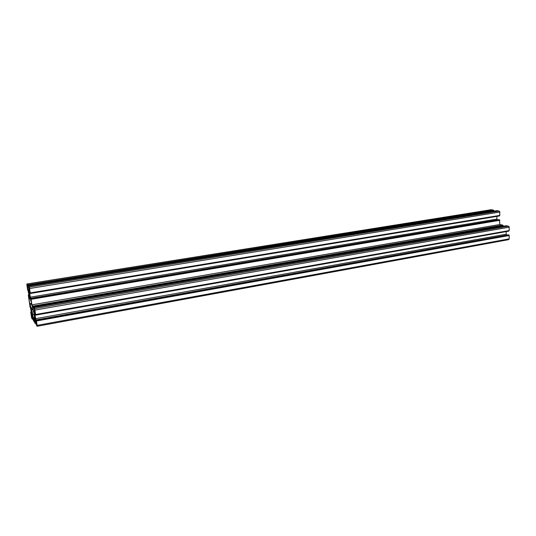 <?xml version="1.0" encoding="UTF-8"?>
<svg xmlns="http://www.w3.org/2000/svg" width="536" height="536" viewBox="0 0 536 536"><rect width="100%" height="100%" fill="white"/><g stroke="black" fill="none" stroke-linecap="round" stroke-linejoin="round"><path stroke-width="0.8" d="M29.889 296.482L29.694 295.711L29.889 296.482M29.554 296.18L29.178 295.51L29.681 295.423L29.178 295.51L29.306 296.1L29.688 295.504L29.326 295.564L29.554 296.18M29.782 296.046L29.875 296.83L29.782 296.046M31.986 313.393L31.597 312.682L32.106 312.595L31.597 312.682L31.711 313.272L32.113 312.689L31.745 312.756L31.986 313.393M32.207 313.285L32.307 314.076L32.207 313.285M35.188 317.949L34.987 317.151L35.188 317.949M34.84 317.587L34.438 316.85L34.967 316.756L34.438 316.85L34.565 317.453L34.974 316.863L34.592 316.93L34.84 317.587M35.068 317.48L35.175 318.29L35.068 317.48M28.951 298.666L29.661 303.678L31.544 303.363L29.701 303.865L28.951 298.666M31.57 303.57L29.708 303.892L31.57 303.57M31.651 304.12L30.063 304.388L29.708 303.892L30.063 304.388L31.651 304.12M32.629 307.463L30.887 307.758L30.063 304.388L30.887 307.758L32.629 307.463M32.797 308.682L31.664 308.883L30.887 307.758L31.879 309.734L32.977 309.54L31.879 309.734L32.555 314.531L33.949 314.284L32.555 314.531L33.393 317.955L34.337 317.781L33.393 317.955L33.701 320.146L34.391 320.026L33.755 320.361L31.664 308.883L32.797 308.682M34.425 320.24L33.755 320.361L34.425 320.24M34.605 321.62L33.755 320.361L34.599 321.627M34.291 319.288L34.599 321.493L34.358 317.191L34.291 319.288M33.694 312.468L32.495 306.605L33.694 312.468M32.924 306.726L32.857 306.317L502.855 225.234L499.82 224.517L499.592 220.129L31.034 299.048L499.498 219.974L499.264 219.579L30.847 298.277L499.492 219.7L30.941 298.545L499.498 219.753L499.592 220.129L31.068 299.101L499.713 220.149L31.122 299.309L499.807 220.296L31.122 299.309L31.899 304.83L499.82 224.517L31.899 304.83L32.803 306.103L502.761 225.08L32.857 306.317L502.855 225.234L32.89 306.552L502.949 225.562L32.944 306.766L503.103 225.589L33.044 307.048L503.197 225.743L32.991 306.833L503.197 225.743L33.044 307.048L33.078 307.423L32.73 306.934L33.071 307.416L503.137 226.031L503.17 225.643L502.761 225.08L499.82 224.517L499.498 219.974L30.981 298.833L31.899 304.83L32.931 306.739M32.482 306.579L31.872 305.721L31.302 301.802L31.872 305.721L32.482 306.579M30.941 301.299L30.103 297.909L30.941 301.299M30.103 297.909L29.353 296.877L29.306 299.021L30.338 298.847L29.306 299.021L28.951 298.532L29.306 299.021L29.353 296.877L30.103 297.909M29.065 287.356L29.493 288.294L29.065 287.356M29.661 289.474L29.312 289.534L29.058 287.725L29.312 289.534L29.661 289.474M29.453 290.097L29.312 289.534L29.453 290.097M29.748 290.11L29.493 288.294L29.748 290.11M31.658 315.905L31.912 318.016L31.658 315.905M31.523 315.342L31.222 314.9L31.523 315.342M31.443 315.222L31.47 317.01L31.443 315.222M34.378 309.198L34.84 309.848L34.364 308.83L34.632 311.021L34.378 309.198M34.994 310.96L34.632 311.021L34.994 310.96M34.78 311.604L34.632 311.021L34.78 311.604M35.095 311.677L34.84 309.848L35.095 311.677M37.004 325.312L36.75 323.496L37.004 325.312M36.602 322.906L36.75 323.496L36.602 322.906M36.287 322.799L36.683 325.198L36.287 322.799M36.984 325.144L36.991 325.66L36.984 325.144M27.617 287.289L26.941 284.576L27.617 287.289M27.664 285.46L27.611 285.092L493.602 210.246L491.13 209.717L26.88 284L491.251 209.717L493.515 210.099L27.557 284.884L493.576 210.152L27.638 285.32L493.696 210.574L27.691 285.527L493.85 210.601L27.792 285.802L493.937 210.749L27.738 285.588L493.937 210.749L27.792 285.802L27.825 286.17L493.937 210.923L27.818 286.17L27.497 285.748L27.825 286.17L493.931 210.695L493.602 210.246L27.611 285.092L27.664 285.454M27.229 284.951L26.954 284.583L27.229 284.951M33.935 313.272L34.13 314.062L33.935 313.272M34.451 316.367L34.13 314.062L34.438 316.85L34.914 316.287L34.451 316.367M34.666 314.84L34.987 317.151L34.666 314.84M34.143 313.721L34.525 314.277L34.619 313.902L33.949 312.93L34.143 313.721M31.101 309.172L31.296 309.942L31.101 309.172M31.611 312.207L31.296 309.942L31.597 312.682L32.053 312.126L31.611 312.207M32.127 312.964L31.805 310.692L32.127 312.964M31.805 310.692L31.698 309.614L31.805 310.692M31.302 309.607L31.671 310.136L31.758 309.768L31.115 308.837L31.302 309.607M28.676 291.966L28.864 292.73L28.676 291.966M29.185 295.014L28.864 292.73L29.178 295.51L29.634 294.941L29.185 295.014M29.373 293.413L29.694 295.711L29.373 293.413M29.252 292.368L29.239 292.87L29.252 292.368M28.87 292.375L28.683 291.611L28.87 292.375M27.45 288.053L27.738 290.09L28.16 290.016L27.745 290.224L28.194 290.15L27.698 290.177L27.45 288.053M27.557 289.474L26.847 283.973L27.611 285.092L26.8 284.167L27.557 289.474M27.497 285.882L27.745 287.644L27.497 285.882M28.81 287.47L27.745 287.644L28.81 287.47M29.232 290.485L28.475 290.606L27.745 287.644L28.475 290.606L29.205 291.591L28.951 287.651L29.205 291.591L28.475 290.606L29.232 290.485M28.951 287.651L28.589 286.566L28.951 287.651M499.699 215.519L30.224 293.038L499.72 215.519L499.78 212.055L499.793 215.398L30.224 292.897L29.607 288.515L499.78 212.055L499.733 211.7L499.163 211.057L29.252 287.102L29.607 288.515L499.78 212.055L499.163 211.057L496.859 210.668L28.562 286.19L29.252 287.102L499.163 211.057L496.839 210.668L28.555 286.19L28.589 286.566L28.555 286.19L496.818 210.675M499.72 215.519L30.23 293.038L29.433 287.618L28.549 286.19M30.177 293.125L499.485 215.613L30.177 293.125M499.492 215.552L30.217 293.413L499.411 215.954L30.177 293.5L499.411 215.954L499.492 215.552M30.177 293.5L29.835 291.222L30.177 293.5M29.782 291.008L29.5 290.633L29.782 291.008M30.009 292.482L29.453 292.576L30.103 297.212L496.865 219.097L496.852 216.376L496.865 219.097L30.103 297.212L31.142 300.616L29.453 292.576L30.009 292.482M497.361 219.901L496.865 219.097L497.361 219.901M31.135 300.475L30.847 298.271L31.135 300.475M33.085 307.416L503.123 226.038L33.078 307.423M32.73 307.068L32.977 308.843L32.73 307.068M33.962 308.676L32.977 308.843L33.962 308.676M34.552 311.758L33.735 311.898L32.977 308.843L33.735 311.898L34.505 313.017L34.264 309.105L34.505 313.017L33.735 311.898L34.552 311.758M34.264 309.105L33.889 307.966L34.264 309.105M35.577 314.652L509.126 230.694L35.57 314.645L509.126 230.694L509.193 227.21L509.193 230.581L35.577 314.511L34.954 310.083L509.193 227.21L509.146 226.855L508.563 226.185L34.592 308.629L34.954 310.083L509.193 227.21L508.563 226.185L506.192 225.736L33.855 307.59L34.592 308.629L508.563 226.185L506.192 225.736L33.862 307.597L33.889 307.966L33.855 307.59L506.152 225.743M35.523 314.719L508.878 230.788L35.523 314.719M508.818 231.123L508.885 230.741L35.57 315.014L508.811 231.13L35.564 315.148M35.523 315.094L35.175 312.783L35.523 315.094M35.121 312.562L34.82 312.133L35.121 312.562M35.336 313.929L34.76 314.029L35.41 318.706L506.172 234.225L506.172 231.592L506.172 234.225L35.41 318.706L36.488 322.263L34.76 314.029L35.336 313.929M506.728 235.123L506.172 234.225L506.728 235.123M36.187 319.905L37.098 325.379L509.2 238.868L508.731 239.632L509.2 238.868L509.2 235.512L36.482 320.977L37.098 325.379L509.2 238.868L509.193 235.458L36.482 320.977L509.2 235.512L36.428 320.763L509.106 235.358L36.388 320.702L508.885 234.956L36.334 320.481L508.885 234.956L36.193 319.905L36.482 322.123L36.193 319.905L508.61 234.788M37.098 325.379L37.105 326.283L36.234 324.682L37.098 326.283L37.098 325.379M36.133 324.387L36.046 323.938L36.133 324.387M36.039 323.804L35.389 319.322L36.341 323.751M35.389 319.322L34.612 318.176L34.545 320.026L35.523 319.851L34.545 320.026L34.793 321.788L35.946 321.58L34.847 322.009L34.612 318.176L35.389 319.322M35.999 321.794L34.847 322.009L35.195 322.518L36.14 322.35L35.195 322.518L36.173 322.572L35.282 323.101L36.227 322.927L35.222 323.154L34.847 322.009L35.999 321.794M35.262 323.496L36.234 322.974L35.222 323.154L36.26 323.201L35.255 323.523L33.346 320.34L35.249 323.516L36.281 323.329L35.255 323.523M33.245 320.052L33.165 319.61L33.245 320.052M33.158 319.483L32.515 315.088L33.446 319.436M32.515 315.088L31.771 313.982L31.718 315.811L32.656 315.65L31.718 315.811L31.966 317.54L33.071 317.346L32.013 317.754L31.771 313.982L32.515 315.088M33.125 317.553L32.013 317.754L32.341 318.25L33.252 318.083L32.341 318.25L33.286 318.297L32.428 318.82L33.339 318.652L32.374 318.873L32.013 317.754L33.125 317.553M32.415 319.208L33.346 318.699L32.408 319.235L31.711 318.183L30.766 312.548L31.671 318.109L32.401 319.228L33.393 319.047L32.408 319.235M30.766 311.925L31.363 311.825M30.86 312.193L31.403 312.099L30.86 312.193L31.148 314.203L30.86 312.193M31.497 314.136L31.148 314.203L31.497 314.136M31.195 314.411L31.477 314.826L31.195 314.411M31.53 312.997L31.477 314.826L30.887 308.441L29.869 305.051L31.53 312.997M29.956 305.172L30.157 307.202L30.565 307.135L30.157 307.342L30.599 307.255L30.157 307.342L29.989 306.605L30.103 307.255L29.956 305.172M28.354 295.37L29.976 306.579L28.408 295.363M28.361 294.867L28.964 294.82L28.354 294.867L28.401 295.289L28.361 294.86L28.957 294.767M28.448 295.128L28.998 295.035L28.448 295.128L28.736 297.152L28.448 295.128M29.085 297.098L28.736 297.152L29.085 297.098M28.79 297.366L29.065 297.748L28.79 297.366M29.112 295.845L29.065 297.748L28.462 291.242L27.457 287.912L29.112 295.845M33.862 307.597L34.833 309.379L35.584 314.625M491.13 209.717L26.847 283.973M499.264 219.579L30.847 298.271M508.811 231.13L35.57 315.155M508.731 239.632L37.105 326.283"/></g></svg>
